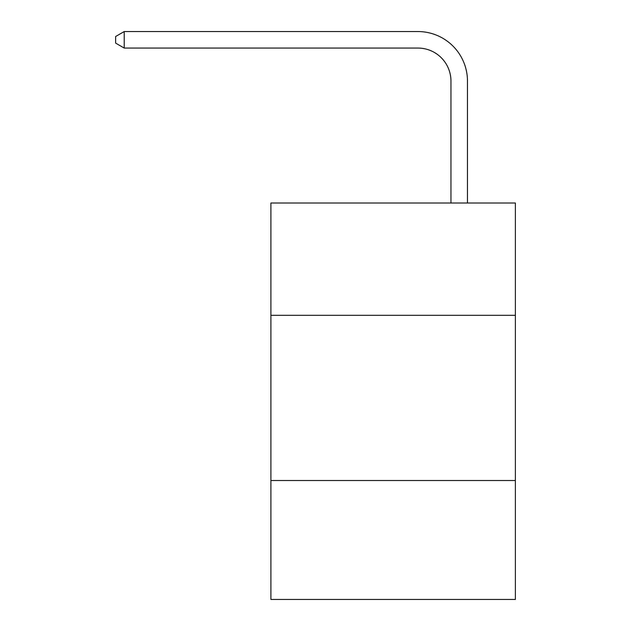 <?xml version="1.0" encoding="UTF-8"?>
<svg xmlns="http://www.w3.org/2000/svg" width="631" height="631" viewBox="0 0 631 631"><rect width="100%" height="100%" fill="white"/><g stroke="black" fill="none" stroke-linecap="round" stroke-linejoin="round"><path stroke-width="0.95" d="M515.369 315.334L515.369 203.008L270.904 203.008L270.904 315.334L515.369 315.334L515.369 599.45L270.904 599.45L270.904 315.334M515.369 480.514L270.904 480.514M450.952 203.008L450.952 81.107A33.033 33.033 131.9 0 0 417.911 48.066L124.22 48.066L115.631 43.113L115.631 36.503L124.22 31.55L417.911 31.55A49.557 49.557 -52.4 0 1 467.468 81.107L467.468 203.008M450.952 81.107A33.033 33.033 127.6 0 0 417.911 48.066A33.033 33.033 127.6 0 1 450.952 81.107A33.033 33.033 127.6 0 0 417.911 48.066A33.033 33.033 127.6 0 1 450.952 81.107A33.033 33.033 127.6 0 0 417.911 48.066A33.033 33.033 127.6 0 1 450.952 81.107A33.033 33.033 127.6 0 0 417.911 48.066A33.033 33.033 127.6 0 1 450.952 81.107A33.033 33.033 127.6 0 0 417.911 48.066A33.033 33.033 127.6 0 1 450.952 81.107A33.033 33.033 127.6 0 0 417.911 48.066A33.033 33.033 127.6 0 1 450.952 81.107A33.033 33.033 127.6 0 0 417.911 48.066A33.033 33.033 127.6 0 1 450.952 81.107A33.033 33.033 127.6 0 0 417.911 48.066A33.033 33.033 127.6 0 1 450.952 81.107A33.033 33.033 127.6 0 0 417.911 48.066A33.033 33.033 127.6 0 1 450.952 81.107A33.033 33.033 127.6 0 0 417.911 48.066A33.033 33.033 127.6 0 1 450.952 81.107A33.033 33.033 127.6 0 0 417.911 48.066A33.033 33.033 127.6 0 1 450.952 81.107A33.033 33.033 127.6 0 0 417.911 48.066A33.033 33.033 127.6 0 1 450.952 81.107A33.033 33.033 127.6 0 0 417.911 48.066A33.033 33.033 127.6 0 1 450.952 81.107A33.033 33.033 127.6 0 0 417.911 48.066A33.033 33.033 127.6 0 1 450.952 81.107A33.033 33.033 127.6 0 0 417.911 48.066A33.033 33.033 127.6 0 1 450.952 81.107A33.033 33.033 127.6 0 0 417.911 48.066A33.033 33.033 127.6 0 1 450.952 81.107A33.033 33.033 127.6 0 0 417.911 48.066A33.033 33.033 127.6 0 1 450.952 81.107A33.033 33.033 127.6 0 0 417.911 48.066A33.033 33.033 127.6 0 1 450.952 81.107A33.033 33.033 127.6 0 0 417.911 48.066A33.033 33.033 127.6 0 1 450.952 81.107A33.033 33.033 127.6 0 0 417.911 48.066A33.033 33.033 127.6 0 1 450.952 81.107A33.033 33.033 127.6 0 0 417.911 48.066A33.033 33.033 127.6 0 1 450.952 81.107A33.033 33.033 127.6 0 0 417.911 48.066M124.22 31.55L124.22 48.066"/></g></svg>
